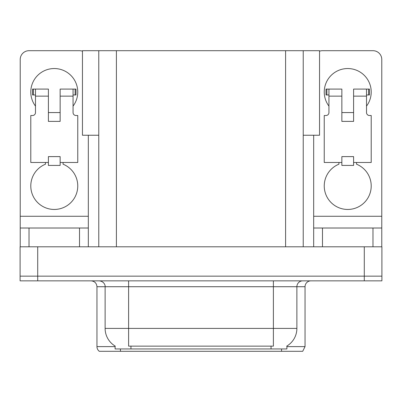 <?xml version="1.0" encoding="UTF-8"?>
<svg xmlns="http://www.w3.org/2000/svg" width="402" height="402" viewBox="0 0 402 402"><rect width="100%" height="100%" fill="white"/><g stroke="black" fill="none" stroke-linecap="round" stroke-linejoin="round"><path stroke-width="0.6" d="M98.776 135.238L82.455 135.238L82.455 50.692L319.545 50.692L319.545 135.238L303.224 135.238M286.897 346.037L286.897 348.961L115.103 348.961L115.103 346.037M37.713 280.852L381.9 280.852L381.9 276.154L20.1 276.154L20.1 246.798L37.713 246.798L37.713 276.154L20.1 276.154L20.1 280.852L37.713 280.852L37.713 276.154L381.9 276.154L381.9 246.798L37.713 246.798M98.776 50.692L98.776 246.798M303.224 50.692L303.224 246.798M286.897 346.614L305.043 346.614L305.043 286.721A5.869 5.869 0 0 1 310.912 280.852M305.043 346.614L302.696 351.308L99.304 351.308A5.869 5.869 0 0 1 96.957 346.614L96.957 286.721C96.611 283.159 94.651 281.199 91.088 280.852M281.556 348.961L281.556 351.308L270.873 351.308M112.625 351.308L101.942 351.308M115.273 346.137A20.552 20.552 0 0 1 105.118 328.409L128.605 328.409L128.605 346.137L273.395 346.137L273.395 328.409L296.882 328.409L296.882 286.721A5.869 5.869 0 0 1 302.751 280.852M105.118 328.409L105.118 286.721L96.957 286.721M286.726 346.137A20.552 20.552 0 0 0 296.882 328.409M35.482 106.118A23.487 23.487 0 0 1 54.27 68.541A23.487 23.487 0 0 1 73.058 106.118M63.079 162.483L63.079 164.197A23.487 23.487 0 0 1 72.943 200.216A23.487 23.487 0 0 1 35.602 200.216A23.487 23.487 0 0 1 45.466 164.197L45.466 162.483M79.521 246.798L79.521 228.009L29.024 228.009L29.024 246.798M82.455 51.195A8.809 8.809 0 0 0 79.521 50.692L29.024 50.692A8.809 8.809 0 0 0 20.216 59.496L20.216 216.266L88.324 216.266L88.324 246.798M60.144 121.384L48.401 121.384L48.401 96.133L35.482 96.133L35.482 112.575A2.935 2.935 0 0 1 32.547 115.51L30.788 115.51L30.788 162.483L48.401 162.483L48.401 156.614L60.144 156.614L60.144 162.483L77.757 162.483L77.757 115.51L75.998 115.51A2.935 2.935 0 0 1 73.058 112.575L73.058 96.133L60.144 96.133L60.144 121.384L48.401 121.384M88.324 135.238L88.324 216.266M20.216 246.798L20.216 228.009L29.024 228.009M79.521 228.009L88.324 228.009M20.216 228.009L20.216 216.266M328.942 106.118A23.487 23.487 0 0 1 347.73 68.541A23.487 23.487 0 0 1 366.518 106.118M356.534 162.483L356.534 164.197A23.487 23.487 0 0 1 366.398 200.216A23.487 23.487 0 0 1 329.057 200.216A23.487 23.487 0 0 1 338.921 164.197L338.921 162.483M372.976 246.798L372.976 228.009L322.479 228.009L322.479 246.798M313.676 135.238L313.676 216.266L381.784 216.266L381.784 59.496A8.809 8.809 0 0 0 372.976 50.692L322.479 50.692A8.809 8.809 0 0 0 319.545 51.195M353.599 121.384L341.856 121.384L341.856 96.133L328.942 96.133L328.942 112.575A2.935 2.935 0 0 1 326.002 115.51L324.243 115.51L324.243 162.483L341.856 162.483L341.856 156.614L353.599 156.614L353.599 162.483L371.212 162.483L371.212 115.51L369.453 115.51A2.935 2.935 0 0 1 366.518 112.575L366.518 96.133L353.599 96.133L353.599 121.384L341.856 121.384M313.676 246.798L313.676 228.009L322.479 228.009M372.976 228.009L381.784 228.009L381.784 246.798M381.784 216.266L381.784 228.009M313.676 228.009L313.676 216.266M60.144 162.483L60.144 165.418L48.401 165.418L48.401 162.483M60.144 96.133L60.144 89.088L73.058 89.088L73.058 96.133M35.482 94.962L33.396 94.962L33.396 89.088L48.401 89.088L48.401 96.133M33.396 89.088L32.547 89.088L32.547 94.962L33.396 94.962M35.482 96.133L35.482 89.088M73.058 89.088L75.149 89.088L75.149 94.962L73.058 94.962M75.149 94.962L75.998 94.962L75.998 89.088L75.149 89.088M353.599 162.483L353.599 165.418L341.856 165.418L341.856 162.483M353.599 96.133L353.599 89.088L366.518 89.088L366.518 96.133M328.942 94.962L326.851 94.962L326.851 89.088L341.856 89.088L341.856 96.133M326.851 89.088L326.002 89.088L326.002 94.962L326.851 94.962M328.942 96.133L328.942 89.088M366.518 89.088L368.604 89.088L368.604 94.962L366.518 94.962M368.604 94.962L369.453 94.962L369.453 89.088L368.604 89.088M364.287 246.798L364.287 280.852M116.394 50.692L116.394 246.798M285.606 50.692L285.606 246.798M271.048 348.961L271.048 346.037M130.952 348.961L130.952 346.037M305.043 286.721L105.118 286.721C105.419 285.772 104.414 281.395 99.249 280.852M120.444 348.961L120.444 351.308M96.957 346.614L115.103 346.614M273.395 280.852L273.395 328.409L128.605 328.409L128.605 280.852M60.144 112.575L48.401 112.575M353.599 112.575L341.856 112.575"/></g></svg>

